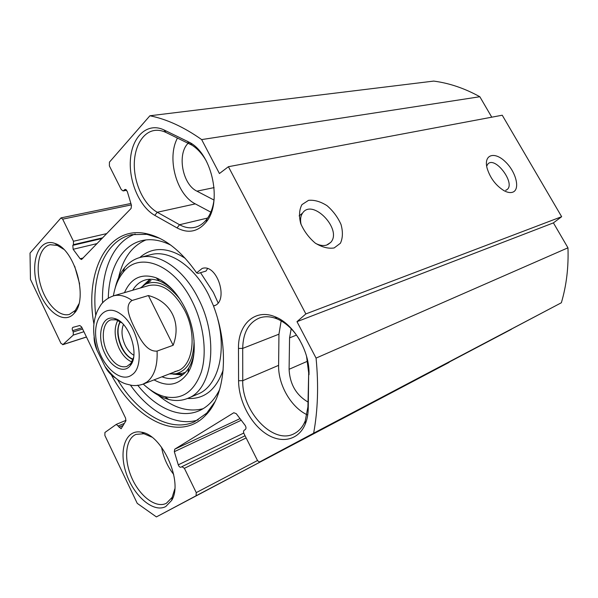<?xml version="1.0" encoding="UTF-8"?>
<svg xmlns="http://www.w3.org/2000/svg" width="598" height="598" viewBox="0 0 598 598"><rect width="100%" height="100%" fill="white"/><g stroke="black" fill="none" stroke-linecap="round" stroke-linejoin="round"><path stroke-width="0.9" d="M491.765 117.186L479.835 96.734C464.653 88.34 449.277 83.122 433.7 81.089L149.911 115.765C166.805 119.189 184.049 127.127 201.661 139.588L219.429 173.54L228.414 166.707L305.855 313.928L296.989 321.664L316.065 358.105C318.697 385.217 317.882 410.25 313.636 433.191L260.16 461.671C259.084 462.037 258.097 461.447 257.192 459.907L244.014 433.685C243.311 432.048 243.408 430.866 244.298 430.141L245.247 429.581C246.286 428.602 246.241 427.189 245.113 425.342L236.27 413.681L233.811 412.732L174.758 449.173L174.324 451.699L178.279 464.848C178.981 466.649 179.893 467.434 181.007 467.195L181.919 466.664L184.393 468.324L196.256 492.617L196.069 495.794L156.399 516.911L137.234 503.352L104.874 435.471L104.919 432.481L116.304 424.371L121.102 428.744L125.812 420.992L125.617 418.196L81.597 326.904L79.803 325.514L72.971 327.338C72.111 327.868 72.014 328.982 72.657 330.664L73.277 331.95L73.27 335.089L62.977 344.553L60.951 343.349L30.453 279.378L30.02 253.111L61.018 217.874L62.663 219.152L73.457 241.256L73.449 244.649L72.807 245.344L73.143 249.284L80.132 258.747L81.552 259.517L131.089 208.455L131.47 205.413L127.299 191.48L125.154 189.402L123.136 190.934L121.282 189.581L109.382 165.915L109.441 162.125L149.911 115.765M511.477 329.251L260.16 461.671L561.358 302.76C566.463 285.515 568.668 267.201 567.958 247.819L553.412 222.882L561.657 216.7L502.238 115.22L228.414 166.707M156.399 516.911L449.591 361.857M309.002 374.729C309.966 351.258 293.483 323.563 274.968 316.731C255.01 308.306 237.922 324.46 238.475 348.425L238.58 380.717C238.624 400.406 250.084 422.98 265.594 433.483C281.06 444.082 298.649 440.509 305.339 423.922C307.133 419.467 308.097 414.436 308.239 408.83L308.68 372.898L307.918 406.872L305.219 420.955C302.782 426.852 299.179 431.046 294.403 433.543C273.563 445.383 241.719 411.476 242.751 380.672L242.698 348.387C243.042 332.742 248.648 322.599 259.517 317.957C264.884 316.088 270.692 316.372 276.934 318.824C285.956 322.614 293.633 329.812 299.972 340.426M306.535 356.169L308.68 372.898M281.157 320.864L278.952 334.185L278.601 365.356C278.13 384.701 290.934 407.178 307.066 414.75M164.009 129.938C147.728 122.044 132.42 136.112 130.513 158.485C128.376 180.768 139.401 206.766 154.785 215.37L177.038 227.913C188.28 233.811 198.013 231.83 206.243 221.97C222.247 203.126 212.776 155.166 190.194 142.72L164.009 129.938L165.975 132.457L191.936 145.157C197.534 148.67 202.363 154.007 206.407 161.183M110.697 373.578C133.937 419.295 179.318 443.125 205.548 415.363C225.364 396.033 229.781 348.731 213.508 306.012L213.733 305.944C229.393 302.042 217.373 263.113 202.146 268.457L196.637 272.875C180.469 249.829 163.097 236.636 144.522 233.28C106.474 226.56 84.527 273.279 93.923 324.056M73.225 314.354L74.361 313.135C88.497 298.94 74.952 249.478 55.151 243.528C39.662 237.421 30.251 259.868 36.762 284.05C42.794 308.314 62.177 325.125 73.225 314.354M165.788 506.513L171.693 500.354C183.429 481.981 162.275 434.701 141.487 432.19C125.789 428.878 118.404 450.017 126.073 472.831C133.354 495.69 153.424 513.338 165.788 506.513M214.181 198.499C213.284 206.893 210.855 213.755 206.886 219.085C203.492 223.51 199.47 226.268 194.806 227.36C189.775 228.451 184.692 227.576 179.549 224.728L157.274 212.268C144.731 205.249 134.984 185.836 134.326 166.909C133.593 147.975 142.264 131.889 154.957 130.394C158.56 129.983 162.237 130.67 165.975 132.457M177.486 138.011C166.521 158.044 176.515 194.679 195.314 203.881L210.832 212.155M291.189 328.736L289.567 337.863L289.088 369.287C289.866 384.193 296.182 395.114 308.03 402.043M188.198 143.176C176.814 154.007 182.472 184.483 196.936 191.166L214.002 200.061M486.652 166.124L487.99 163.867C495.338 156.093 515.633 183.257 507.164 189.514L505.684 190.306M512.456 192.279C520.574 189.955 516.209 171.977 505.34 161.752C494.576 151.115 483.513 154.493 487.064 168.083C490.083 177.905 495.697 185.417 503.905 190.613C507.239 192.429 510.087 192.982 512.456 192.279M561.657 216.7L305.855 313.928M334.147 247.953L340.419 243.244C342.826 238.034 343.028 231.785 341.032 224.512C337.803 217.238 333.138 210.967 327.054 205.697C320.558 201.563 314.384 199.777 308.523 200.345L301.938 204.636C299.224 209.704 298.821 216.013 300.719 223.547C304.023 231.164 308.874 237.683 315.273 243.124C322.045 247.243 328.339 248.858 334.147 247.953M301.123 224.669C300.076 219.937 300.555 216.087 302.551 213.127C312.44 197.901 342.721 229.595 330.724 242.399L326.605 245.09C323.369 246.025 319.743 245.472 315.714 243.438M215.003 401.669L206.766 413.098L194.477 421.814C169.914 432.974 137.525 413.3 117.462 379.453M95.732 315.296C91.046 275.88 105.099 240.329 131.747 234.648L146.846 234.334L159.629 238.273M215.123 305.346L213.508 306.012M196.637 272.875L198.177 273.383L206.018 271.073L207.536 268.674M198.215 419.886C176.343 427.039 149.38 412 130.469 385.157M102.587 302.85C101.286 270.019 113.553 241.682 135.253 234.042M78.846 303.978L75.311 310.414L69.428 314.391C59.053 317.426 45.508 303.126 40.41 284.491C35.147 265.908 39.49 246.922 50.165 244.702L57.378 245.427L63.545 249.194M74.668 266.177L79.624 283.968M174.766 488.977L172.149 497.372L166.408 503.262C156.056 508.704 139.753 496.318 131.754 477.839C123.584 459.443 125.326 438.902 135.955 434.395L143.931 433.737L151.66 437.056M161.565 447.214C163.351 457.328 167.403 466.403 173.704 474.446M479.835 96.734L201.661 139.588M553.412 222.882L296.989 321.664M567.958 247.819L316.065 358.105M561.358 302.76L313.636 433.191M173.151 345.285L157.08 351.078C146.346 352.102 139.566 337.863 134.961 328.81C130.603 319.653 123.547 305.757 132.076 300.473L148.394 295.547L173.151 345.285C181.71 322.666 170.991 301.512 148.394 295.547M94.103 337.123C94.08 341.428 95.082 345.846 97.108 350.391L105.099 366.649C107.692 371.567 111.235 375.409 115.735 378.168M133.556 357.529L130.857 363.442L126.754 366.514C119.593 368.062 113.142 363.442 107.378 352.648C100.651 339.35 102.445 322.023 111.093 319.803L116.244 319.833L121.805 322.838M105.054 353.859C111.46 367.65 124.22 373.862 130.312 365.535C140.074 354.741 128.891 321.373 114.547 318.51C101.6 314.294 96.061 336.442 105.054 353.859M120.437 321.829C113.814 331.569 121.902 355.466 133.077 359.166M133.847 355.242C130.424 353.336 127.538 350.047 125.199 345.36C121.656 337.519 121.073 330.552 123.435 324.475M170.841 245.158C160.623 240.06 151.032 238.542 142.07 240.59C121.633 245.187 108.806 268.906 108.305 298.088M137.682 385.172C155.667 407.978 180.08 419.168 199.104 410.766C207.715 407.006 214.585 399.868 219.713 389.365M203.096 408.711C188.348 412.433 173.442 407.971 158.373 395.308M118.568 277.764C122.837 258.56 131.949 245.95 145.905 239.933M154.037 379.88C167.956 387.497 179.251 385.142 187.922 372.808C197.347 358.322 196.144 329.67 184.655 307.387C176.761 292.317 167.238 282.443 156.071 277.778C141.524 273.024 130.992 277.973 124.489 292.639M194.111 351.766C193.259 358.157 191.472 363.569 188.759 367.987C185.903 372.547 182.338 375.664 178.077 377.338C173.054 379.214 167.694 379.035 161.991 376.792M132.674 290.247C135.91 284.88 140.164 281.449 145.434 279.939C149.859 278.743 154.59 279.124 159.629 281.082C164.345 282.959 168.92 286.113 173.36 290.553M113.396 295.875C115.003 286.322 118.24 278.511 123.106 272.434C138.811 251.182 173.734 263.673 192.152 301.295C203.791 324.295 207.312 352.715 201.272 372.143C193.961 392.026 181.785 400.204 164.742 396.661C157.341 394.732 150.18 390.531 143.258 384.065M149.934 279.266L142.952 285.724M172.897 374.124L182.368 375.006M149.276 389.081C155.6 394.276 162.058 397.73 168.673 399.449C175.401 401.146 181.725 400.795 187.66 398.388C212.604 389.918 219.331 338.221 198.147 298.17C183.616 269.003 158.649 252.311 140.403 257.379C134.199 258.979 128.914 262.455 124.548 267.807C120.183 273.249 117.044 280.058 115.13 288.236M180.103 299.434C168.479 284.715 157.027 279.595 145.763 284.08L140.268 288.027M169.369 373.929L175.827 373.787C187.682 370.625 193.759 359.57 194.058 340.606M174.915 371.493C192.332 369.272 198.222 336.024 184.573 310.168C173.831 291.062 161.879 282.861 148.708 285.567M238.475 348.425L242.698 348.387L278.952 334.185M307.918 406.872L308.239 408.83M278.601 365.356L242.751 380.672L238.58 380.717M154.785 215.37L157.274 212.268L195.314 203.881M189.349 143.729L187.428 141.203M207.648 218.031L179.549 224.728L177.038 227.913M191.293 143.43L190.762 143.513M307.678 361.162L289.088 369.287M296.503 335.082L289.567 337.863M214.091 187.608L196.936 191.166M240.03 418.637L174.758 449.173M241.241 420.237L174.324 451.699M243.752 433.049L178.279 464.848M181.919 466.664L245.06 435.763L181.979 466.634M246.144 437.915L184.393 468.324M257.551 460.497L196.256 492.617M449.061 362.403L196.069 495.794M124.444 423.347L118.374 425.888M123.218 425.447L119.017 427.219M82.001 327.741L72.657 330.664M82.614 329.012L73.277 331.95M83.914 331.711L73.27 335.089M86.448 336.966L62.977 344.553M131.313 204.897L62.663 219.152M106.81 233.579L73.457 241.256M102.707 237.817L73.449 244.649M102.049 238.497L72.807 245.344M97.138 243.58L73.143 249.284M83.227 257.977L80.132 258.747M125.849 189.506L124.519 189.76M126.537 190.044L123.756 190.583M120.803 314.129C138.534 326 145.755 365.916 132.061 374.744C120.452 383.991 100.703 365.199 96.555 342.101C91.8 318.928 105.084 302.319 120.803 314.129M112.88 296.032L113.485 295.853C119.264 294.306 125.46 295.846 132.076 300.473M157.08 351.078C157.678 365.812 154.314 376.112 147.003 381.973L143.079 384.14L177.838 370.64M117.784 320.371C113.852 328.115 114.323 337.511 119.204 348.567C122.642 355.391 126.858 359.846 131.859 361.94M132.928 359.592C128.413 357.597 124.601 353.523 121.506 347.371C117.059 337.332 116.573 328.736 120.063 321.582M213.568 305.989L208.605 294.814C194.186 265.99 169.256 249.545 150.958 254.621L150.277 254.8M187.66 398.388L197.721 394.149C217.238 386.854 227.023 353.62 217.717 318.936M218.076 302.827L213.337 292.347L200.532 272.688M185.335 258.403C167.575 246.914 152.385 246.63 139.753 257.551M187.488 398.462C204.165 399.442 216.057 389.956 223.174 370.005M150.659 279.251L143.729 285.201M173.831 374.064L182.951 374.565M145.763 284.08L146.495 283.587M177.337 373.683L182.121 373.346L185.38 372.382M276.934 318.824L274.968 316.731M305.219 420.955L305.339 423.922M191.936 145.157L190.194 142.72M206.886 219.085L206.243 221.97M506.424 190.007L507.164 189.514M327.667 244.694L330.724 242.399M299.12 215.908L302.551 213.127M146.846 234.334L144.522 233.28M206.766 413.098L205.548 415.363M57.378 245.427L55.151 243.528M75.311 310.414L74.361 313.135M143.931 433.737L141.487 432.19M172.149 497.372L171.693 500.354M194.806 227.36L195.329 227.233M126.021 420.319L116.304 424.371M86.478 337.033L62.7 344.717M130.887 203.47L61.018 217.874M126.701 190.246L123.136 190.934M149.066 285.463L113.485 295.853C108.724 297.58 105.024 299.994 102.385 303.074C101.63 303.522 99.978 306.131 97.422 310.885C95.299 315.819 94.073 320.947 93.737 326.261C93.363 333.572 94.491 341.615 97.138 350.383M105.128 366.634C112.484 376.359 119.518 382.159 126.245 384.021L131.844 385.381C135.634 385.83 139.379 385.418 143.079 384.14M116.244 319.833L114.547 318.51M130.857 363.442L130.312 365.535M159.629 281.082L156.071 277.778M188.759 367.987L187.922 372.808M164.742 396.661L168.673 399.449M123.106 272.434L124.548 267.807M150.18 254.823L140.403 257.379M151.032 280.589L146.263 283.744M177.075 373.698L175.827 373.787"/></g></svg>
